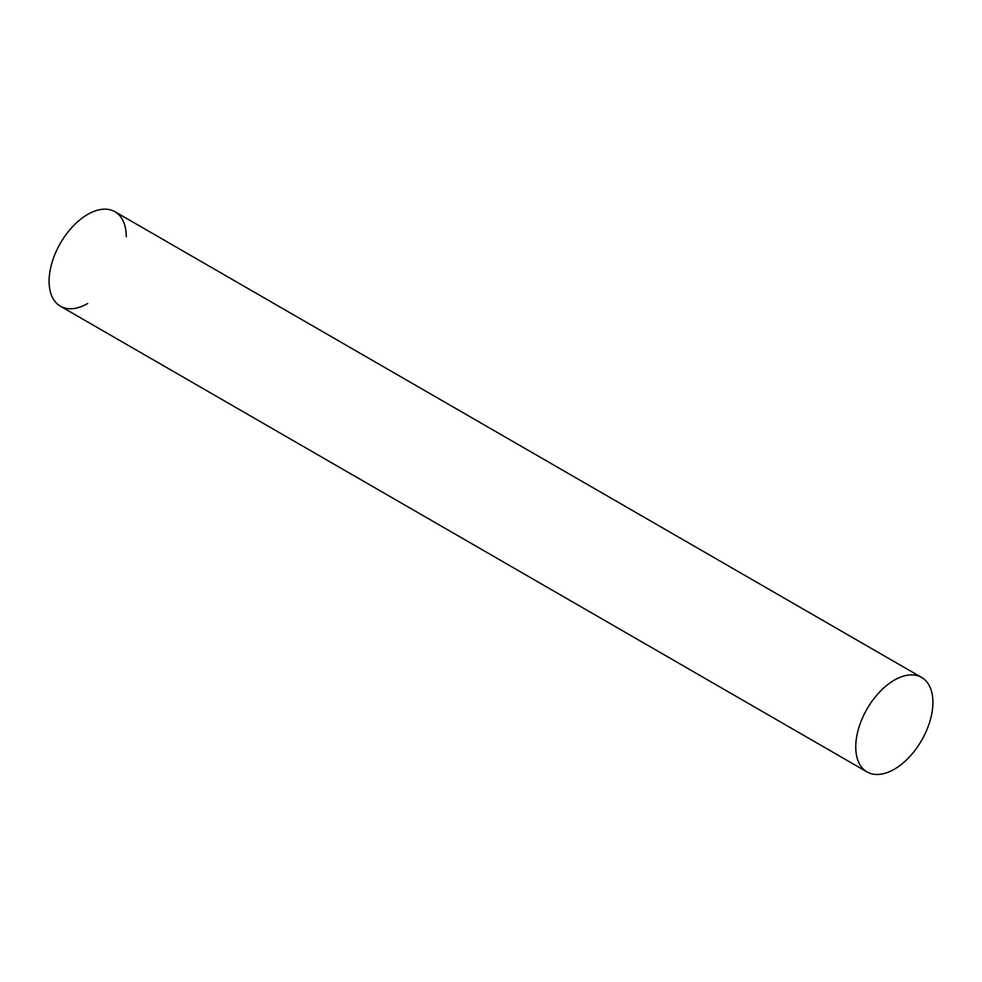 <?xml version="1.0" encoding="UTF-8"?>
<svg xmlns="http://www.w3.org/2000/svg" width="982" height="982" viewBox="0 0 982 982"><rect width="100%" height="100%" fill="white"/><g stroke="black" fill="none" stroke-linecap="round" stroke-linejoin="round"><path stroke-width="1.47" d="M87.68 303.512A54.562 31.498 -60 0 1 49.1 281.233A54.562 31.498 -60 0 1 87.68 214.42A54.562 31.498 -60 0 1 126.248 236.699M921.595 677.433L114.955 211.719A54.562 31.498 120 0 0 72.913 226.339A54.562 31.498 120 0 0 49.1 281.233A54.562 31.498 120 0 0 60.405 306.212L867.045 771.926A54.562 31.498 120 0 0 909.087 757.306A54.562 31.498 120 0 0 932.9 702.4A54.562 31.498 120 0 0 921.595 677.433A54.562 31.498 120 0 0 879.565 692.052A54.562 31.498 120 0 0 855.752 746.946A54.562 31.498 120 0 0 867.045 771.926"/></g></svg>
